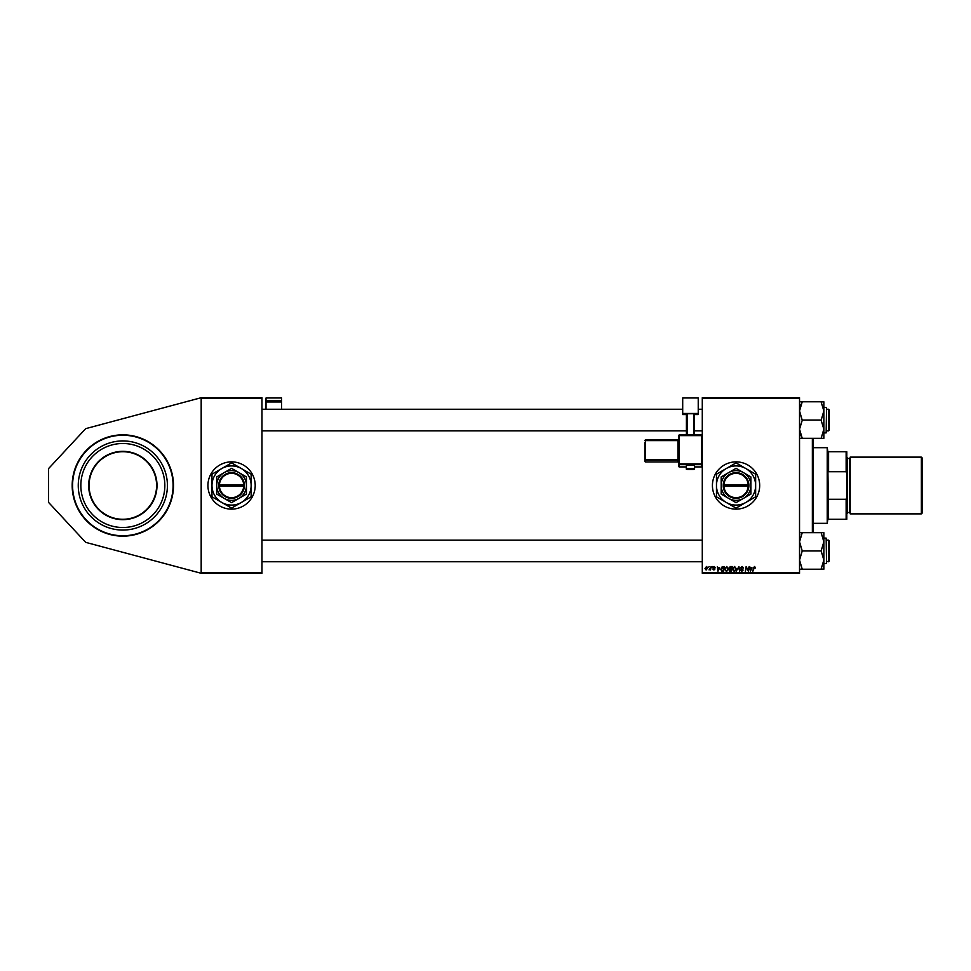 <?xml version="1.0" encoding="UTF-8"?>
<svg xmlns="http://www.w3.org/2000/svg" width="971" height="971" viewBox="0 0 971 971"><rect width="100%" height="100%" fill="white"/><g stroke="black" fill="none" stroke-linecap="round" stroke-linejoin="round"><path stroke-width="1.46" d="M171.855 472.756A50.65 50.65 0 0 0 72.182 485.5A50.65 50.65 0 0 0 122.844 536.15A50.65 50.65 0 0 0 173.493 485.5A50.65 50.65 0 0 0 122.844 434.85A50.65 50.65 0 0 1 135.576 534.523M736.054 461.868A23.632 23.632 0 0 0 712.423 485.5A23.632 23.632 0 0 0 736.054 509.132A23.632 23.632 0 0 0 759.686 485.5A23.632 23.632 0 0 0 736.054 461.868M231.571 461.868A23.632 23.632 0 0 0 207.928 485.5A23.632 23.632 0 0 0 231.571 509.132A23.632 23.632 0 0 0 255.203 485.5A23.632 23.632 0 0 0 231.571 461.868M702.288 397.709L799.534 397.709L799.534 398.377L702.288 398.377L702.288 397.709M719.657 567.829L717.97 571.264L717.326 566.542L717.982 567.829L719.657 567.829M728.99 568.011L730.35 566.542L732.243 566.542L731.454 571.264L729.585 571.191L728.99 568.011M754.613 566.481L755.535 567.95L754.576 567.028L752.865 571.264L753.46 567.804L754.613 566.481M748.192 569.431L749.187 566.542L748.386 571.264L746.517 567.258L745.352 571.264L746.153 566.542L748.034 570.547L748.192 569.431M740.655 567.865L742.147 566.481L743.604 568.084L742.111 567.028L741.152 567.829L743.118 570.074L741.795 571.336L740.412 569.856L741.808 570.778L742.621 570.111L740.655 567.865M736.236 571.264L738.931 566.542L739.659 571.264L738.543 567.222L736.236 571.264M732.498 569.224L734.549 566.481L736.176 568.52L735.533 570.62L734.125 571.336L732.498 569.224M702.288 572.623L799.534 572.623L799.534 573.291L702.288 573.291L702.288 398.377M799.534 572.623L799.534 398.377M704.982 568.605L706.524 566.481L707.689 567.853L706.135 570.038L704.982 568.605M752.015 567.829L750.328 571.264L749.685 566.542L750.328 567.829L752.015 567.829M724.633 569.224L726.696 566.481L728.323 568.52L727.667 570.62L726.272 571.336L724.633 569.224M722.23 566.651L724.39 566.542L723.589 571.264L721.805 571.203L720.761 569.334L722.23 566.651M714.195 566.481L715.36 567.707L714.171 566.906L713.527 567.44L714.935 569.067L713.903 570.038L712.787 568.994L714.438 569.14L713.03 567.477L714.195 566.481M711.937 567.222L712.544 566.542L711.937 567.222M708.624 567.222L709.218 566.542L708.624 567.222M710.371 567.914L711.124 566.542L710.541 569.977L710.165 569.273L709.036 569.916L710.371 567.914M201.179 397.709L261.964 397.709L261.964 398.377L201.179 398.377L201.179 397.709L85.691 428.648L48.55 468.617L48.55 502.383L85.691 542.352L201.179 573.291L201.179 398.377M201.179 572.623L261.964 572.623L261.964 398.377M261.964 572.623L261.964 573.291L201.179 573.291M706.16 569.613L707.204 567.901L706.512 566.906L705.48 568.605L706.16 569.613M735.144 570.256L735.69 568.496L734.513 567.028L732.984 569.273L734.137 570.778L735.144 570.256M751.093 569.783L751.748 568.387L750.401 568.387L750.692 570.754L751.093 569.783M731.042 570.717L731.297 569.249L729.694 569.443L729.427 570.098L731.042 570.717M731.381 568.69L731.661 567.088L729.488 568.023L731.381 568.69M727.279 570.256L727.825 568.496L726.66 567.028L725.131 569.273L726.284 570.778L727.279 570.256M718.734 569.783L719.39 568.387L718.042 568.387L718.346 570.754L718.734 569.783M723.189 570.717L723.796 567.088L721.259 569.358L721.854 570.632L723.189 570.717M90.157 493.996A33.767 33.767 0 0 0 131.328 518.186A33.767 33.767 0 0 0 155.518 477.004A33.767 33.767 0 0 0 114.347 452.814A33.767 33.767 0 0 0 90.157 493.996A33.767 33.767 0 0 1 114.347 452.814A33.767 33.767 0 0 1 155.518 477.004M122.844 536.15A50.65 50.65 0 0 1 73.82 498.244M79.695 496.715A44.569 44.569 0 0 0 134.047 528.637A44.569 44.569 0 0 0 165.98 474.285A44.569 44.569 0 0 0 111.629 442.363A44.569 44.569 0 0 0 79.695 496.715M82.195 496.072A41.996 41.996 0 0 0 133.403 526.148A41.996 41.996 0 0 0 163.492 474.928A41.996 41.996 0 0 0 112.272 444.852A41.996 41.996 0 0 0 82.195 496.072M813.043 438.334L813.043 532.666M812.363 532.666L812.363 438.334M829.246 409.932L829.246 430.189L828.579 430.869L828.579 409.252L829.246 409.932M799.534 438.334L802.24 438.334L799.534 429.194L802.24 420.273L799.534 410.927L802.24 401.788L799.534 401.788M826.552 410.114L826.552 431.537M821.15 438.334L823.845 438.334L823.845 429.194L821.15 438.334L802.24 438.334M821.15 420.273L823.845 429.194L823.845 410.927L821.15 420.273M802.24 420.055L821.15 420.055M821.15 402.006L823.845 410.927L823.845 401.788L821.15 402.006M802.24 401.788L821.15 401.788M828.579 540.131L829.246 540.811L829.246 561.068L828.579 561.748L828.579 540.131L826.552 540.131M823.845 569.212L823.845 560.073L821.15 568.994L823.845 569.212M826.552 539.463L826.552 562.427M799.534 569.212L821.15 569.212M802.24 569.212L799.534 560.073L802.24 550.945L821.15 550.945L823.845 560.073L823.845 541.806L821.15 550.945M802.24 550.945L799.534 541.806L802.24 532.666L821.15 532.666L823.845 541.806L823.845 532.666L821.15 532.666M802.24 532.666L799.534 532.666M801.573 436.877L800.286 433.77M826.552 408.573L826.552 407.638L826.552 408.573M800.286 406.351L801.136 404.154M801.209 534.887L801.573 534.123M827.899 519.267L828.579 519.267L827.899 519.267L827.231 523.32L813.043 523.32M827.899 451.733L828.579 451.733L827.899 451.733L827.231 447.68L813.043 447.68M846.142 451.733L846.809 451.733L846.809 473.63L846.142 471.724L846.142 451.733L828.579 451.733L828.579 471.724L827.899 470.025L828.579 519.267L846.142 519.267L846.142 499.276L846.809 497.37L846.809 519.267L846.142 519.267M827.231 523.32L827.231 447.68M828.579 499.276L846.142 499.276M846.809 473.63L846.809 497.37M828.579 471.724L846.142 471.724M922.45 458.215L922.45 512.785L921.37 513.865L921.37 457.135L922.45 458.215M846.809 457.135L847.489 457.814L847.489 513.186L846.809 513.865M921.37 513.865L850.183 513.865L850.183 457.135L921.37 457.135M281.541 400.525L281.541 397.989L266.018 397.989L266.018 400.525L281.541 400.525L281.541 409.252M281.541 401.958L266.018 401.958L266.018 409.252M266.018 401.958L266.018 400.525M690.466 464.963L686.412 465.23L686.412 468.605L694.52 468.605L694.52 465.23L690.466 464.963M678.644 437.933L678.644 466.238L678.644 435.676L679.324 435.627L679.324 463.932L701.608 463.932L701.608 435.627L679.324 435.627L679.324 434.996L701.608 434.996L702.288 435.676L702.288 466.238A0.68 0.68 180 0 1 701.608 466.917L701.608 464.648L679.324 464.648L679.324 466.917L686.412 466.917L679.324 466.917A0.68 0.68 180 0 1 678.644 466.238A0.68 0.68 0 0 0 679.324 466.917L679.324 466.917M678.644 459.441L677.976 459.477L677.976 440.616L645.557 440.616L645.557 459.477L677.976 459.477L677.976 460.205A0.68 0.68 180 0 1 678.644 460.873L678.644 462.597A0.68 0.68 180 0 0 677.976 461.929L677.976 460.205L645.557 460.205L645.557 461.929L677.976 461.929L678.644 462.597M698.234 413.476L682.698 413.476L682.698 397.989L698.234 397.989L698.234 414.568L694.52 414.568M686.412 414.568L682.698 414.568L682.698 413.476M686.412 434.996L686.412 413.804L687.092 413.755L687.092 434.996M693.84 434.996L693.84 413.755L687.092 413.755M693.84 413.755L694.52 413.804L694.52 434.996M644.878 461.249A0.68 0.68 0 0 0 645.557 461.929L645.557 461.929A0.68 0.68 -0 0 1 644.878 461.249L644.878 442.388M219.434 486.18L244.401 486.18L244.401 484.82A12.829 12.829 0 0 0 231.571 472.671A12.829 12.829 0 0 0 218.754 484.82L218.742 486.18L219.434 486.18A12.162 12.162 0 0 0 231.571 497.662A12.162 12.162 0 0 0 243.709 486.18M218.754 486.18A12.829 12.829 0 0 0 231.571 498.329A12.829 12.829 0 0 0 244.389 486.18M246.428 476.919L231.571 468.35L216.715 476.919L216.715 494.081L231.571 502.65L246.428 494.081L246.428 476.919M241.366 502.456A19.59 19.59 0 0 0 241.366 468.544A19.59 19.59 0 0 0 211.981 485.5A19.59 19.59 0 0 0 241.366 502.456L250.931 496.934A22.491 22.491 0 0 0 251.149 496.557L251.149 474.443A22.491 22.491 0 0 0 250.931 474.066L231.79 463.009A22.491 22.491 0 0 0 231.353 463.009L212.2 474.066A22.491 22.491 0 0 0 211.981 474.443L211.981 496.557A22.491 22.491 0 0 0 212.2 496.934L231.353 507.991A22.491 22.491 0 0 0 231.79 507.991L241.366 502.456M239 498.366A14.856 14.856 0 0 0 239 472.634A14.856 14.856 0 0 0 216.715 485.5A14.856 14.856 0 0 0 239 498.366M244.401 484.82L218.754 484.82M243.709 484.82A12.162 12.162 0 0 0 231.571 473.338A12.162 12.162 0 0 0 219.434 484.82M723.917 486.18L748.884 486.18L748.884 484.82A12.829 12.829 0 0 0 736.054 472.671A12.829 12.829 0 0 0 723.237 484.82L723.225 486.18L723.917 486.18A12.162 12.162 0 0 0 736.054 497.662A12.162 12.162 0 0 0 748.192 486.18M723.225 486.18L723.237 486.18A12.829 12.829 0 0 0 736.054 498.329A12.829 12.829 0 0 0 748.872 486.18M750.911 476.919L736.054 468.35L721.198 476.919L721.198 494.081L736.054 502.65L750.911 494.081L750.911 476.919M745.849 502.456A19.59 19.59 0 0 0 745.849 468.544A19.59 19.59 0 0 0 716.464 485.5A19.59 19.59 0 0 0 745.849 502.456L755.414 496.934A22.491 22.491 0 0 0 755.644 496.557L755.644 474.443A22.491 22.491 0 0 0 755.414 474.066L736.273 463.009A22.491 22.491 0 0 0 735.836 463.009L716.683 474.066A22.491 22.491 0 0 0 716.464 474.443L716.464 496.557A22.491 22.491 0 0 0 716.683 496.934L735.836 507.991A22.491 22.491 0 0 0 736.273 507.991L745.849 502.456M743.483 498.366A14.856 14.856 0 0 0 743.483 472.634A14.856 14.856 0 0 0 721.198 485.5A14.856 14.856 0 0 0 743.483 498.366M723.237 484.82L748.192 484.82A12.162 12.162 0 0 0 736.054 473.338A12.162 12.162 0 0 0 723.917 484.82M748.884 484.82L748.192 484.82M155.906 476.907A34.167 34.167 0 0 1 131.437 518.575A34.167 34.167 0 0 1 89.769 494.093A34.167 34.167 0 0 1 114.238 452.425A34.167 34.167 0 0 1 155.906 476.907M74.209 498.135A50.249 50.249 0 0 0 135.479 534.135A50.249 50.249 0 0 0 171.466 472.865A50.249 50.249 0 0 0 110.196 436.865A50.249 50.249 0 0 0 74.209 498.135M823.845 432.896L826.151 432.896L826.552 407.638L823.845 407.225M823.845 563.775L826.552 563.362L826.151 538.104L823.845 538.104M847.489 512.518L849.516 512.518L849.516 458.482L850.183 457.814M701.608 466.917L694.52 466.917L701.608 466.917A0.68 0.68 0 0 0 702.288 466.238M644.878 440.664L645.557 439.984A0.68 0.68 0 0 0 644.878 440.664A0.68 0.68 -0 0 1 645.557 439.984L678.644 440.567M644.878 459.526A0.68 0.68 -0 0 0 645.557 460.205L644.878 459.526M678.644 439.317A0.68 0.68 180 0 1 677.976 439.984L678.644 439.305M678.644 463.968A0.68 0.68 -0 0 0 679.324 464.648L678.644 463.968M701.608 464.648A0.68 0.68 0 0 0 702.288 463.968L701.608 464.648M679.324 434.996A0.68 0.68 0 0 0 678.644 435.676A0.68 0.68 0 0 1 679.324 434.996L701.608 434.996A0.68 0.68 180 0 1 702.288 435.676A0.68 0.68 0 0 0 701.608 434.996M261.964 409.252L682.698 409.252M698.234 409.252L702.288 409.252M826.552 409.252L828.579 409.252M261.964 430.869L686.412 430.869M694.52 430.869L702.288 430.869M826.552 430.869L828.579 430.869M829.246 561.068L826.552 561.748M702.288 561.748L261.964 561.748M702.288 540.131L261.964 540.131M849.516 512.518L850.183 513.186M847.489 458.482L849.516 458.482M686.412 468.605C685.684 469.296 687.031 469.6 690.466 469.503C693.695 469.612 695.042 469.309 694.52 468.605M645.557 461.929L677.976 461.929M645.557 439.984L677.976 439.984"/></g></svg>
